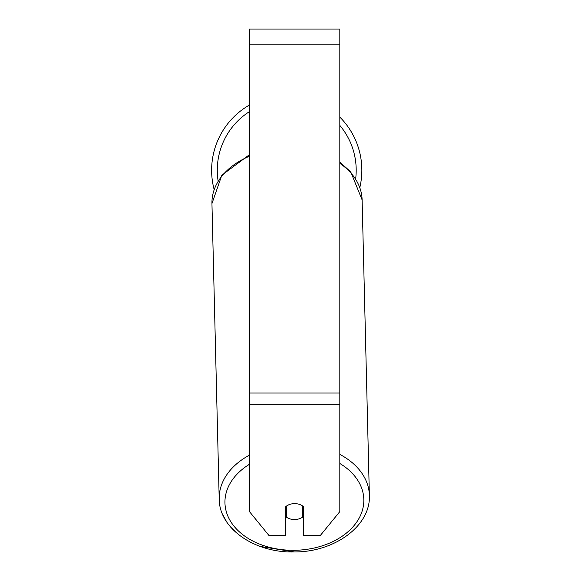 <?xml version="1.0" encoding="UTF-8"?>
<svg xmlns="http://www.w3.org/2000/svg" width="581" height="581" viewBox="0 0 581 581"><rect width="100%" height="100%" fill="white"/><g stroke="black" fill="none" stroke-linecap="round" stroke-linejoin="round"><path stroke-width="0.87" d="M302.548 505.906L302.548 517.17A11.293 7.981 -1.4 0 1 294.64 519.545A11.293 7.981 -1.4 0 1 286.738 517.359L286.731 505.906M285.605 509.435A11.293 7.981 -1.4 0 0 286.556 510.176L286.738 517.359M286.738 505.957A11.293 7.981 -1.4 0 1 290.674 504.134M303.674 508.876A11.293 7.981 -1.4 0 1 302.548 509.857M286.556 510.176L286.556 506.029M339.82 404.209L339.82 29.05L249.467 29.05L249.467 511.607L269.025 535.566L285.605 535.566L285.605 506.821A11.293 7.989 0 0 1 303.674 506.821L303.674 535.566L320.254 535.566L339.82 511.607L339.82 404.209L249.467 404.209M361.84 170.226A75.109 75.109 0 0 0 339.82 117.093A75.109 75.109 0 0 1 359.842 187.445M214.113 189.399A75.109 75.109 0 0 1 249.467 105.023A75.109 75.109 0 0 0 211.629 170.226M249.467 455.126A75.109 53.103 178.6 0 0 219.204 499.035C219.233 529.008 255.371 553.112 294.356 551.95C334.271 552.19 370.881 525.994 369.371 495.346A75.109 53.103 178.6 0 0 339.82 454.393M339.82 463.478A69.459 49.109 -1.4 0 1 359.465 517.526A69.459 49.109 -1.4 0 1 294.385 550.294A69.459 49.109 -1.4 0 1 229.19 518.898A69.459 49.109 -1.4 0 1 249.467 464.277M249.467 154.706L221.84 175.193L211.949 203.59A75.109 53.103 -1.4 0 1 249.467 156.216M339.82 163.319A75.109 53.103 -1.4 0 1 362.116 199.9L369.371 495.346M339.82 44.86L249.467 44.86M339.82 393.032L249.467 393.032M249.467 111.617A69.459 69.459 0 0 0 218.078 180.742M355.681 178.665A69.459 69.459 0 0 0 339.82 125.431M211.949 203.59L219.204 499.035M339.82 162.092L350.742 171.918L362.116 199.9M294.356 551.95L260.273 546.452M256.976 545.196L250.651 542.327M239.263 535.181L230.563 527.003M226.677 521.891L222.392 513.902"/></g></svg>
